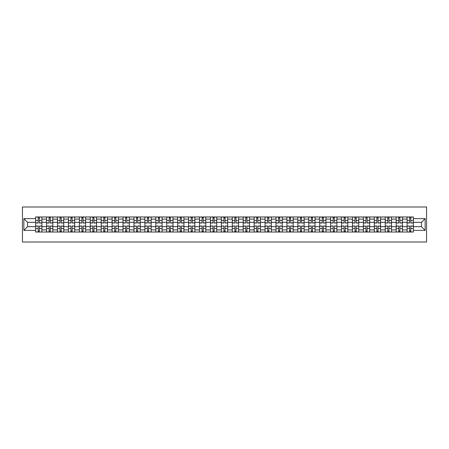<?xml version="1.0" encoding="UTF-8"?>
<svg xmlns="http://www.w3.org/2000/svg" width="449" height="449" viewBox="0 0 449 449"><rect width="100%" height="100%" fill="white"/><g stroke="black" fill="none" stroke-linecap="round" stroke-linejoin="round"><path stroke-width="0.67" d="M22.45 242.011L426.55 242.011L426.55 206.989L22.45 206.989L22.45 242.011M46.544 232.026L46.544 219.106L41.92 219.106L41.92 232.026M41.92 219.106L41.92 216.974M46.544 219.106L46.544 216.974M52.847 216.974L52.847 232.026M57.466 232.026L57.466 216.974M63.769 216.974L63.769 232.026M68.394 232.026L68.394 216.974M74.697 216.974L74.697 232.026M79.316 232.026L79.316 216.974M85.619 216.974L85.619 232.026M90.243 232.026L90.243 216.974M96.546 216.974L96.546 232.026M101.171 232.026L101.171 216.974M107.474 216.974L107.474 232.026M112.093 232.026L112.093 216.974M118.396 216.974L118.396 232.026M123.02 232.026L123.02 216.974M129.323 216.974L129.323 232.026M133.948 232.026L133.948 216.974M140.251 216.974L140.251 232.026M144.87 232.026L144.87 216.974M151.173 216.974L151.173 232.026M155.797 232.026L155.797 216.974M162.1 216.974L162.1 232.026M166.719 232.026L166.719 216.974M173.022 216.974L173.022 232.026M177.647 232.026L177.647 216.974M183.95 216.974L183.95 232.026M188.574 232.026L188.574 216.974M194.877 216.974L194.877 232.026M199.496 232.026L199.496 216.974M205.799 216.974L205.799 232.026M210.424 232.026L210.424 216.974M216.727 216.974L216.727 232.026M221.346 232.026L221.346 216.974M227.654 216.974L227.654 232.026M232.273 232.026L232.273 216.974M238.576 216.974L238.576 232.026M243.201 232.026L243.201 216.974M249.504 216.974L249.504 232.026M254.123 232.026L254.123 216.974M260.426 216.974L260.426 232.026M265.05 232.026L265.05 216.974M271.353 216.974L271.353 232.026M275.978 232.026L275.978 216.974M282.281 216.974L282.281 232.026M286.9 232.026L286.9 216.974M293.203 216.974L293.203 232.026M297.827 232.026L297.827 216.974M304.13 216.974L304.13 232.026M308.749 232.026L308.749 216.974M315.052 216.974L315.052 232.026M319.677 232.026L319.677 216.974M325.98 216.974L325.98 232.026M330.604 232.026L330.604 216.974M336.907 216.974L336.907 232.026M341.526 232.026L341.526 216.974M347.829 216.974L347.829 232.026M352.454 232.026L352.454 216.974M358.757 216.974L358.757 232.026M363.381 232.026L363.381 216.974M369.684 216.974L369.684 232.026M374.303 232.026L374.303 216.974M380.606 216.974L380.606 232.026M385.231 232.026L385.231 216.974M391.534 216.974L391.534 232.026M396.153 232.026L396.153 216.974M402.456 216.974L402.456 232.026M407.08 232.026L407.08 216.974M407.08 226.672L402.456 226.672M396.153 226.672L391.534 226.672M385.231 226.672L380.606 226.672M374.303 226.672L369.684 226.672M363.381 226.672L358.757 226.672M352.454 226.672L347.829 226.672M341.526 226.672L336.907 226.672M330.604 226.672L325.98 226.672M319.677 226.672L315.052 226.672M308.749 226.672L304.13 226.672M297.827 226.672L293.203 226.672M286.9 226.672L282.281 226.672M275.978 226.672L271.353 226.672M265.05 226.672L260.426 226.672M254.123 226.672L249.504 226.672M243.201 226.672L238.576 226.672M232.273 226.672L227.654 226.672M221.346 226.672L216.727 226.672M210.424 226.672L205.799 226.672M199.496 226.672L194.877 226.672M188.574 226.672L183.95 226.672M177.647 226.672L173.022 226.672M166.719 226.672L162.1 226.672M155.797 226.672L151.173 226.672M144.87 226.672L140.251 226.672M133.948 226.672L129.323 226.672M123.02 226.672L118.396 226.672M112.093 226.672L107.474 226.672M101.171 226.672L96.546 226.672M90.243 226.672L85.619 226.672M79.316 226.672L74.697 226.672M68.394 226.672L63.769 226.672M57.466 226.672L52.847 226.672M46.544 226.672L41.92 226.672M407.08 222.328L402.456 222.328M396.153 222.328L391.534 222.328M385.231 222.328L380.606 222.328M374.303 222.328L369.684 222.328M363.381 222.328L358.757 222.328M352.454 222.328L347.829 222.328M341.526 222.328L336.907 222.328M330.604 222.328L325.98 222.328M319.677 222.328L315.052 222.328M308.749 222.328L304.13 222.328M297.827 222.328L293.203 222.328M286.9 222.328L282.281 222.328M275.978 222.328L271.353 222.328M265.05 222.328L260.426 222.328M254.123 222.328L249.504 222.328M243.201 222.328L238.576 222.328M232.273 222.328L227.654 222.328M221.346 222.328L216.727 222.328M210.424 222.328L205.799 222.328M199.496 222.328L194.877 222.328M188.574 222.328L183.95 222.328M177.647 222.328L173.022 222.328M166.719 222.328L162.1 222.328M155.797 222.328L151.173 222.328M144.87 222.328L140.251 222.328M133.948 222.328L129.323 222.328M123.02 222.328L118.396 222.328M112.093 222.328L107.474 222.328M101.171 222.328L96.546 222.328M90.243 222.328L85.619 222.328M79.316 222.328L74.697 222.328M68.394 222.328L63.769 222.328M57.466 222.328L52.847 222.328M46.544 222.328L41.92 222.328M27.563 226.672L35.617 226.672L35.617 222.328L27.563 222.328L27.563 226.672L23.853 230.382L23.853 218.618L35.617 218.618L35.617 222.328M413.383 222.328L413.383 226.672L421.437 226.672L421.437 222.328L413.383 222.328L413.383 216.974L35.617 216.974L35.617 218.618M413.383 218.618L425.147 218.618L425.147 230.382L413.383 230.382L413.383 226.672M35.617 226.672L35.617 232.026L413.383 232.026L413.383 230.382M35.617 230.382L23.853 230.382M39.366 230.977L38.171 230.977M38.171 218.023L39.366 218.023M50.288 230.977L49.098 230.977M49.098 218.023L50.288 218.023M61.216 230.977L60.026 230.977M60.026 218.023L61.216 218.023M72.137 230.977L70.948 230.977M70.948 218.023L72.137 218.023M83.065 230.977L81.875 230.977M81.875 218.023L83.065 218.023M93.993 230.977L92.797 230.977M92.797 218.023L93.993 218.023M104.914 230.977L103.725 230.977M103.725 218.023L104.914 218.023M115.842 230.977L114.652 230.977M114.652 218.023L115.842 218.023M126.764 230.977L125.574 230.977M125.574 218.023L126.764 218.023M137.691 230.977L136.502 230.977M136.502 218.023L137.691 218.023M148.619 230.977L147.429 230.977M147.429 218.023L148.619 218.023M159.541 230.977L158.351 230.977M158.351 218.023L159.541 218.023M170.468 230.977L169.279 230.977M169.279 218.023L170.468 218.023M181.396 230.977L180.201 230.977M180.201 218.023L181.396 218.023M192.318 230.977L191.128 230.977M191.128 218.023L192.318 218.023M203.245 230.977L202.056 230.977M202.056 218.023L203.245 218.023M214.167 230.977L212.978 230.977M212.978 218.023L214.167 218.023M225.095 230.977L223.905 230.977M223.905 218.023L225.095 218.023M236.022 230.977L234.833 230.977M234.833 218.023L236.022 218.023M246.944 230.977L245.755 230.977M245.755 218.023L246.944 218.023M257.872 230.977L256.682 230.977M256.682 218.023L257.872 218.023M268.799 230.977L267.604 230.977M267.604 218.023L268.799 218.023M279.721 230.977L278.532 230.977M278.532 218.023L279.721 218.023M290.649 230.977L289.459 230.977M289.459 218.023L290.649 218.023M301.571 230.977L300.381 230.977M300.381 218.023L301.571 218.023M312.498 230.977L311.309 230.977M311.309 218.023L312.498 218.023M323.426 230.977L322.236 230.977M322.236 218.023L323.426 218.023M334.348 230.977L333.158 230.977M333.158 218.023L334.348 218.023M345.275 230.977L344.086 230.977M344.086 218.023L345.275 218.023M356.203 230.977L355.007 230.977M355.007 218.023L356.203 218.023M367.125 230.977L365.935 230.977M365.935 218.023L367.125 218.023M378.052 230.977L376.863 230.977M376.863 218.023L378.052 218.023M388.974 230.977L387.784 230.977M387.784 218.023L388.974 218.023M399.902 230.977L398.712 230.977M398.712 218.023L399.902 218.023M410.829 230.977L409.634 230.977M409.634 218.023L410.829 218.023M23.853 218.618L27.563 222.328M421.437 226.672L425.147 230.382M421.437 222.328L425.147 218.618M39.366 222.996L39.366 217.041L41.886 217.041L41.886 222.996L39.366 222.996M38.171 217.95L39.366 217.95M38.171 217.041L35.651 217.041L35.651 222.996L38.171 222.996L38.171 217.041L39.366 217.041M38.171 226.004L38.171 231.959L35.651 231.959L35.651 226.004L38.171 226.004M39.366 231.05L38.171 231.05M39.366 231.959L41.886 231.959L41.886 226.004L39.366 226.004L39.366 231.959L38.171 231.959M50.288 222.996L50.288 217.041L52.808 217.041L52.808 222.996L50.288 222.996M49.098 217.95L50.288 217.95M49.098 217.041L46.578 217.041L46.578 222.996L49.098 222.996L49.098 217.041L50.288 217.041M61.216 222.996L61.216 217.041L63.736 217.041L63.736 222.996L61.216 222.996M60.026 217.95L61.216 217.95M60.026 217.041L57.5 217.041L57.5 222.996L60.026 222.996L60.026 217.041L61.216 217.041M72.137 222.996L72.137 217.041L74.663 217.041L74.663 222.996L72.137 222.996M70.948 217.95L72.137 217.95M70.948 217.041L68.428 217.041L68.428 222.996L70.948 222.996L70.948 217.041L72.137 217.041M49.098 226.004L49.098 231.959L46.578 231.959L46.578 226.004L49.098 226.004M50.288 231.05L49.098 231.05M50.288 231.959L52.808 231.959L52.808 226.004L50.288 226.004L50.288 231.959L49.098 231.959M60.026 226.004L60.026 231.959L57.5 231.959L57.5 226.004L60.026 226.004M61.216 231.05L60.026 231.05M61.216 231.959L63.736 231.959L63.736 226.004L61.216 226.004L61.216 231.959L60.026 231.959M70.948 226.004L70.948 231.959L68.428 231.959L68.428 226.004L70.948 226.004M72.137 231.05L70.948 231.05M72.137 231.959L74.663 231.959L74.663 226.004L72.137 226.004L72.137 231.959L70.948 231.959M83.065 222.996L83.065 217.041L85.585 217.041L85.585 222.996L83.065 222.996M81.875 217.95L83.065 217.95M81.875 217.041L79.355 217.041L79.355 222.996L81.875 222.996L81.875 217.041L83.065 217.041M93.993 222.996L93.993 217.041L96.513 217.041L96.513 222.996L93.993 222.996M92.797 217.95L93.993 217.95M92.797 217.041L90.277 217.041L90.277 222.996L92.797 222.996L92.797 217.041L93.993 217.041M81.875 226.004L81.875 231.959L79.355 231.959L79.355 226.004L81.875 226.004M83.065 231.05L81.875 231.05M83.065 231.959L85.585 231.959L85.585 226.004L83.065 226.004L83.065 231.959L81.875 231.959M92.797 226.004L92.797 231.959L90.277 231.959L90.277 226.004L92.797 226.004M93.993 231.05L92.797 231.05M93.993 231.959L96.513 231.959L96.513 226.004L93.993 226.004L93.993 231.959L92.797 231.959M104.914 222.996L104.914 217.041L107.434 217.041L107.434 222.996L104.914 222.996M103.725 217.95L104.914 217.95M103.725 217.041L101.205 217.041L101.205 222.996L103.725 222.996L103.725 217.041L104.914 217.041M115.842 222.996L115.842 217.041L118.362 217.041L118.362 222.996L115.842 222.996M114.652 217.95L115.842 217.95M114.652 217.041L112.132 217.041L112.132 222.996L114.652 222.996L114.652 217.041L115.842 217.041M126.764 222.996L126.764 217.041L129.29 217.041L129.29 222.996L126.764 222.996M125.574 217.95L126.764 217.95M125.574 217.041L123.054 217.041L123.054 222.996L125.574 222.996L125.574 217.041L126.764 217.041M137.691 222.996L137.691 217.041L140.211 217.041L140.211 222.996L137.691 222.996M136.502 217.95L137.691 217.95M136.502 217.041L133.982 217.041L133.982 222.996L136.502 222.996L136.502 217.041L137.691 217.041M148.619 222.996L148.619 217.041L151.139 217.041L151.139 222.996L148.619 222.996M147.429 217.95L148.619 217.95M147.429 217.041L144.904 217.041L144.904 222.996L147.429 222.996L147.429 217.041L148.619 217.041M159.541 222.996L159.541 217.041L162.067 217.041L162.067 222.996L159.541 222.996M158.351 217.95L159.541 217.95M158.351 217.041L155.831 217.041L155.831 222.996L158.351 222.996L158.351 217.041L159.541 217.041M170.468 222.996L170.468 217.041L172.988 217.041L172.988 222.996L170.468 222.996M169.279 217.95L170.468 217.95M169.279 217.041L166.759 217.041L166.759 222.996L169.279 222.996L169.279 217.041L170.468 217.041M181.396 222.996L181.396 217.041L183.916 217.041L183.916 222.996L181.396 222.996M180.201 217.95L181.396 217.95M180.201 217.041L177.681 217.041L177.681 222.996L180.201 222.996L180.201 217.041L181.396 217.041M103.725 226.004L103.725 231.959L101.205 231.959L101.205 226.004L103.725 226.004M104.914 231.05L103.725 231.05M104.914 231.959L107.434 231.959L107.434 226.004L104.914 226.004L104.914 231.959L103.725 231.959M114.652 226.004L114.652 231.959L112.132 231.959L112.132 226.004L114.652 226.004M115.842 231.05L114.652 231.05M115.842 231.959L118.362 231.959L118.362 226.004L115.842 226.004L115.842 231.959L114.652 231.959M125.574 226.004L125.574 231.959L123.054 231.959L123.054 226.004L125.574 226.004M126.764 231.05L125.574 231.05M126.764 231.959L129.29 231.959L129.29 226.004L126.764 226.004L126.764 231.959L125.574 231.959M136.502 226.004L136.502 231.959L133.982 231.959L133.982 226.004L136.502 226.004M137.691 231.05L136.502 231.05M137.691 231.959L140.211 231.959L140.211 226.004L137.691 226.004L137.691 231.959L136.502 231.959M147.429 226.004L147.429 231.959L144.904 231.959L144.904 226.004L147.429 226.004M148.619 231.05L147.429 231.05M148.619 231.959L151.139 231.959L151.139 226.004L148.619 226.004L148.619 231.959L147.429 231.959M158.351 226.004L158.351 231.959L155.831 231.959L155.831 226.004L158.351 226.004M159.541 231.05L158.351 231.05M159.541 231.959L162.067 231.959L162.067 226.004L159.541 226.004L159.541 231.959L158.351 231.959M169.279 226.004L169.279 231.959L166.759 231.959L166.759 226.004L169.279 226.004M170.468 231.05L169.279 231.05M170.468 231.959L172.988 231.959L172.988 226.004L170.468 226.004L170.468 231.959L169.279 231.959M180.201 226.004L180.201 231.959L177.681 231.959L177.681 226.004L180.201 226.004M181.396 231.05L180.201 231.05M181.396 231.959L183.916 231.959L183.916 226.004L181.396 226.004L181.396 231.959L180.201 231.959M192.318 222.996L192.318 217.041L194.838 217.041L194.838 222.996L192.318 222.996M191.128 217.95L192.318 217.95M191.128 217.041L188.608 217.041L188.608 222.996L191.128 222.996L191.128 217.041L192.318 217.041M203.245 222.996L203.245 217.041L205.765 217.041L205.765 222.996L203.245 222.996M202.056 217.95L203.245 217.95M202.056 217.041L199.53 217.041L199.53 222.996L202.056 222.996L202.056 217.041L203.245 217.041M214.167 222.996L214.167 217.041L216.693 217.041L216.693 222.996L214.167 222.996M212.978 217.95L214.167 217.95M212.978 217.041L210.458 217.041L210.458 222.996L212.978 222.996L212.978 217.041L214.167 217.041M225.095 222.996L225.095 217.041L227.615 217.041L227.615 222.996L225.095 222.996M223.905 217.95L225.095 217.95M223.905 217.041L221.385 217.041L221.385 222.996L223.905 222.996L223.905 217.041L225.095 217.041M236.022 222.996L236.022 217.041L238.542 217.041L238.542 222.996L236.022 222.996M234.833 217.95L236.022 217.95M234.833 217.041L232.307 217.041L232.307 222.996L234.833 222.996L234.833 217.041L236.022 217.041M246.944 222.996L246.944 217.041L249.47 217.041L249.47 222.996L246.944 222.996M245.755 217.95L246.944 217.95M245.755 217.041L243.235 217.041L243.235 222.996L245.755 222.996L245.755 217.041L246.944 217.041M257.872 222.996L257.872 217.041L260.392 217.041L260.392 222.996L257.872 222.996M256.682 217.95L257.872 217.95M256.682 217.041L254.162 217.041L254.162 222.996L256.682 222.996L256.682 217.041L257.872 217.041M268.799 222.996L268.799 217.041L271.319 217.041L271.319 222.996L268.799 222.996M267.604 217.95L268.799 217.95M267.604 217.041L265.084 217.041L265.084 222.996L267.604 222.996L267.604 217.041L268.799 217.041M279.721 222.996L279.721 217.041L282.241 217.041L282.241 222.996L279.721 222.996M278.532 217.95L279.721 217.95M278.532 217.041L276.012 217.041L276.012 222.996L278.532 222.996L278.532 217.041L279.721 217.041M290.649 222.996L290.649 217.041L293.169 217.041L293.169 222.996L290.649 222.996M289.459 217.95L290.649 217.95M289.459 217.041L286.933 217.041L286.933 222.996L289.459 222.996L289.459 217.041L290.649 217.041M301.571 222.996L301.571 217.041L304.096 217.041L304.096 222.996L301.571 222.996M300.381 217.95L301.571 217.95M300.381 217.041L297.861 217.041L297.861 222.996L300.381 222.996L300.381 217.041L301.571 217.041M312.498 222.996L312.498 217.041L315.018 217.041L315.018 222.996L312.498 222.996M311.309 217.95L312.498 217.95M311.309 217.041L308.789 217.041L308.789 222.996L311.309 222.996L311.309 217.041L312.498 217.041M323.426 222.996L323.426 217.041L325.946 217.041L325.946 222.996L323.426 222.996M322.236 217.95L323.426 217.95M322.236 217.041L319.71 217.041L319.71 222.996L322.236 222.996L322.236 217.041L323.426 217.041M334.348 222.996L334.348 217.041L336.868 217.041L336.868 222.996L334.348 222.996M333.158 217.95L334.348 217.95M333.158 217.041L330.638 217.041L330.638 222.996L333.158 222.996L333.158 217.041L334.348 217.041M345.275 222.996L345.275 217.041L347.795 217.041L347.795 222.996L345.275 222.996M344.086 217.95L345.275 217.95M344.086 217.041L341.566 217.041L341.566 222.996L344.086 222.996L344.086 217.041L345.275 217.041M191.128 226.004L191.128 231.959L188.608 231.959L188.608 226.004L191.128 226.004M192.318 231.05L191.128 231.05M192.318 231.959L194.838 231.959L194.838 226.004L192.318 226.004L192.318 231.959L191.128 231.959M202.056 226.004L202.056 231.959L199.53 231.959L199.53 226.004L202.056 226.004M203.245 231.05L202.056 231.05M203.245 231.959L205.765 231.959L205.765 226.004L203.245 226.004L203.245 231.959L202.056 231.959M212.978 226.004L212.978 231.959L210.458 231.959L210.458 226.004L212.978 226.004M214.167 231.05L212.978 231.05M214.167 231.959L216.693 231.959L216.693 226.004L214.167 226.004L214.167 231.959L212.978 231.959M223.905 226.004L223.905 231.959L221.385 231.959L221.385 226.004L223.905 226.004M225.095 231.05L223.905 231.05M225.095 231.959L227.615 231.959L227.615 226.004L225.095 226.004L225.095 231.959L223.905 231.959M234.833 226.004L234.833 231.959L232.307 231.959L232.307 226.004L234.833 226.004M236.022 231.05L234.833 231.05M236.022 231.959L238.542 231.959L238.542 226.004L236.022 226.004L236.022 231.959L234.833 231.959M245.755 226.004L245.755 231.959L243.235 231.959L243.235 226.004L245.755 226.004M246.944 231.05L245.755 231.05M246.944 231.959L249.47 231.959L249.47 226.004L246.944 226.004L246.944 231.959L245.755 231.959M256.682 226.004L256.682 231.959L254.162 231.959L254.162 226.004L256.682 226.004M257.872 231.05L256.682 231.05M257.872 231.959L260.392 231.959L260.392 226.004L257.872 226.004L257.872 231.959L256.682 231.959M267.604 226.004L267.604 231.959L265.084 231.959L265.084 226.004L267.604 226.004M268.799 231.05L267.604 231.05M268.799 231.959L271.319 231.959L271.319 226.004L268.799 226.004L268.799 231.959L267.604 231.959M278.532 226.004L278.532 231.959L276.012 231.959L276.012 226.004L278.532 226.004M279.721 231.05L278.532 231.05M279.721 231.959L282.241 231.959L282.241 226.004L279.721 226.004L279.721 231.959L278.532 231.959M289.459 226.004L289.459 231.959L286.933 231.959L286.933 226.004L289.459 226.004M290.649 231.05L289.459 231.05M290.649 231.959L293.169 231.959L293.169 226.004L290.649 226.004L290.649 231.959L289.459 231.959M300.381 226.004L300.381 231.959L297.861 231.959L297.861 226.004L300.381 226.004M301.571 231.05L300.381 231.05M301.571 231.959L304.096 231.959L304.096 226.004L301.571 226.004L301.571 231.959L300.381 231.959M311.309 226.004L311.309 231.959L308.789 231.959L308.789 226.004L311.309 226.004M312.498 231.05L311.309 231.05M312.498 231.959L315.018 231.959L315.018 226.004L312.498 226.004L312.498 231.959L311.309 231.959M322.236 226.004L322.236 231.959L319.71 231.959L319.71 226.004L322.236 226.004M323.426 231.05L322.236 231.05M323.426 231.959L325.946 231.959L325.946 226.004L323.426 226.004L323.426 231.959L322.236 231.959M333.158 226.004L333.158 231.959L330.638 231.959L330.638 226.004L333.158 226.004M334.348 231.05L333.158 231.05M334.348 231.959L336.868 231.959L336.868 226.004L334.348 226.004L334.348 231.959L333.158 231.959M344.086 226.004L344.086 231.959L341.566 231.959L341.566 226.004L344.086 226.004M345.275 231.05L344.086 231.05M345.275 231.959L347.795 231.959L347.795 226.004L345.275 226.004L345.275 231.959L344.086 231.959M356.203 222.996L356.203 217.041L358.723 217.041L358.723 222.996L356.203 222.996M355.007 217.95L356.203 217.95M355.007 217.041L352.487 217.041L352.487 222.996L355.007 222.996L355.007 217.041L356.203 217.041M355.007 226.004L355.007 231.959L352.487 231.959L352.487 226.004L355.007 226.004M356.203 231.05L355.007 231.05M356.203 231.959L358.723 231.959L358.723 226.004L356.203 226.004L356.203 231.959L355.007 231.959M367.125 222.996L367.125 217.041L369.645 217.041L369.645 222.996L367.125 222.996M365.935 217.95L367.125 217.95M365.935 217.041L363.415 217.041L363.415 222.996L365.935 222.996L365.935 217.041L367.125 217.041M365.935 226.004L365.935 231.959L363.415 231.959L363.415 226.004L365.935 226.004M367.125 231.05L365.935 231.05M367.125 231.959L369.645 231.959L369.645 226.004L367.125 226.004L367.125 231.959L365.935 231.959M378.052 222.996L378.052 217.041L380.572 217.041L380.572 222.996L378.052 222.996M376.863 217.95L378.052 217.95M376.863 217.041L374.337 217.041L374.337 222.996L376.863 222.996L376.863 217.041L378.052 217.041M376.863 226.004L376.863 231.959L374.337 231.959L374.337 226.004L376.863 226.004M378.052 231.05L376.863 231.05M378.052 231.959L380.572 231.959L380.572 226.004L378.052 226.004L378.052 231.959L376.863 231.959M388.974 222.996L388.974 217.041L391.5 217.041L391.5 222.996L388.974 222.996M387.784 217.95L388.974 217.95M387.784 217.041L385.264 217.041L385.264 222.996L387.784 222.996L387.784 217.041L388.974 217.041M387.784 226.004L387.784 231.959L385.264 231.959L385.264 226.004L387.784 226.004M388.974 231.05L387.784 231.05M388.974 231.959L391.5 231.959L391.5 226.004L388.974 226.004L388.974 231.959L387.784 231.959M399.902 222.996L399.902 217.041L402.422 217.041L402.422 222.996L399.902 222.996M398.712 217.95L399.902 217.95M398.712 217.041L396.192 217.041L396.192 222.996L398.712 222.996L398.712 217.041L399.902 217.041M398.712 226.004L398.712 231.959L396.192 231.959L396.192 226.004L398.712 226.004M399.902 231.05L398.712 231.05M399.902 231.959L402.422 231.959L402.422 226.004L399.902 226.004L399.902 231.959L398.712 231.959M410.829 222.996L410.829 217.041L413.349 217.041L413.349 222.996L410.829 222.996M409.634 217.95L410.829 217.95M409.634 217.041L407.114 217.041L407.114 222.996L409.634 222.996L409.634 217.041L410.829 217.041M409.634 226.004L409.634 231.959L407.114 231.959L407.114 226.004L409.634 226.004M410.829 231.05L409.634 231.05M410.829 231.959L413.349 231.959L413.349 226.004L410.829 226.004L410.829 231.959L409.634 231.959M396.153 219.106L391.534 219.106M385.231 219.106L380.606 219.106M374.303 219.106L369.684 219.106M363.381 219.106L358.757 219.106M352.454 219.106L347.829 219.106M341.526 219.106L336.907 219.106M330.604 219.106L325.98 219.106M319.677 219.106L315.052 219.106M308.749 219.106L304.13 219.106M297.827 219.106L293.203 219.106M286.9 219.106L282.281 219.106M275.978 219.106L271.353 219.106M265.05 219.106L260.426 219.106M254.123 219.106L249.504 219.106M243.201 219.106L238.576 219.106M232.273 219.106L227.654 219.106M221.346 219.106L216.727 219.106M210.424 219.106L205.799 219.106M199.496 219.106L194.877 219.106M188.574 219.106L183.95 219.106M177.647 219.106L173.022 219.106M166.719 219.106L162.1 219.106M155.797 219.106L151.173 219.106M144.87 219.106L140.251 219.106M133.948 219.106L129.323 219.106M123.02 219.106L118.396 219.106M112.093 219.106L107.474 219.106M101.171 219.106L96.546 219.106M90.243 219.106L85.619 219.106M79.316 219.106L74.697 219.106M68.394 219.106L63.769 219.106M57.466 219.106L52.847 219.106M407.08 219.106L402.456 219.106M396.153 229.894L391.534 229.894M385.231 229.894L380.606 229.894M374.303 229.894L369.684 229.894M363.381 229.894L358.757 229.894M352.454 229.894L347.829 229.894M341.526 229.894L336.907 229.894M330.604 229.894L325.98 229.894M319.677 229.894L315.052 229.894M308.749 229.894L304.13 229.894M297.827 229.894L293.203 229.894M286.9 229.894L282.281 229.894M275.978 229.894L271.353 229.894M265.05 229.894L260.426 229.894M254.123 229.894L249.504 229.894M243.201 229.894L238.576 229.894M232.273 229.894L227.654 229.894M221.346 229.894L216.727 229.894M210.424 229.894L205.799 229.894M199.496 229.894L194.877 229.894M188.574 229.894L183.95 229.894M177.647 229.894L173.022 229.894M166.719 229.894L162.1 229.894M155.797 229.894L151.173 229.894M144.87 229.894L140.251 229.894M133.948 229.894L129.323 229.894M123.02 229.894L118.396 229.894M112.093 229.894L107.474 229.894M101.171 229.894L96.546 229.894M90.243 229.894L85.619 229.894M79.316 229.894L74.697 229.894M68.394 229.894L63.769 229.894M57.466 229.894L52.847 229.894M46.544 229.894L41.92 229.894M407.08 229.894L402.456 229.894M39.366 222.844L41.886 222.844M39.366 220.481L41.886 220.481M35.651 222.844L38.171 222.844M35.651 220.481L38.171 220.481M38.171 226.156L35.651 226.156M38.171 228.519L35.651 228.519M41.886 226.156L39.366 226.156M41.886 228.519L39.366 228.519M50.288 222.844L52.808 222.844M50.288 220.481L52.808 220.481M46.578 222.844L49.098 222.844M46.578 220.481L49.098 220.481M61.216 222.844L63.736 222.844M61.216 220.481L63.736 220.481M57.5 222.844L60.026 222.844M57.5 220.481L60.026 220.481M72.137 222.844L74.663 222.844M72.137 220.481L74.663 220.481M68.428 222.844L70.948 222.844M68.428 220.481L70.948 220.481M49.098 226.156L46.578 226.156M49.098 228.519L46.578 228.519M52.808 226.156L50.288 226.156M52.808 228.519L50.288 228.519M60.026 226.156L57.5 226.156M60.026 228.519L57.5 228.519M63.736 226.156L61.216 226.156M63.736 228.519L61.216 228.519M70.948 226.156L68.428 226.156M70.948 228.519L68.428 228.519M74.663 226.156L72.137 226.156M74.663 228.519L72.137 228.519M83.065 222.844L85.585 222.844M83.065 220.481L85.585 220.481M79.355 222.844L81.875 222.844M79.355 220.481L81.875 220.481M93.993 222.844L96.513 222.844M93.993 220.481L96.513 220.481M90.277 222.844L92.797 222.844M90.277 220.481L92.797 220.481M81.875 226.156L79.355 226.156M81.875 228.519L79.355 228.519M85.585 226.156L83.065 226.156M85.585 228.519L83.065 228.519M92.797 226.156L90.277 226.156M92.797 228.519L90.277 228.519M96.513 226.156L93.993 226.156M96.513 228.519L93.993 228.519M104.914 222.844L107.434 222.844M104.914 220.481L107.434 220.481M101.205 222.844L103.725 222.844M101.205 220.481L103.725 220.481M115.842 222.844L118.362 222.844M115.842 220.481L118.362 220.481M112.132 222.844L114.652 222.844M112.132 220.481L114.652 220.481M126.764 222.844L129.29 222.844M126.764 220.481L129.29 220.481M123.054 222.844L125.574 222.844M123.054 220.481L125.574 220.481M137.691 222.844L140.211 222.844M137.691 220.481L140.211 220.481M133.982 222.844L136.502 222.844M133.982 220.481L136.502 220.481M148.619 222.844L151.139 222.844M148.619 220.481L151.139 220.481M144.904 222.844L147.429 222.844M144.904 220.481L147.429 220.481M159.541 222.844L162.067 222.844M159.541 220.481L162.067 220.481M155.831 222.844L158.351 222.844M155.831 220.481L158.351 220.481M170.468 222.844L172.988 222.844M170.468 220.481L172.988 220.481M166.759 222.844L169.279 222.844M166.759 220.481L169.279 220.481M181.396 222.844L183.916 222.844M181.396 220.481L183.916 220.481M177.681 222.844L180.201 222.844M177.681 220.481L180.201 220.481M103.725 226.156L101.205 226.156M103.725 228.519L101.205 228.519M107.434 226.156L104.914 226.156M107.434 228.519L104.914 228.519M114.652 226.156L112.132 226.156M114.652 228.519L112.132 228.519M118.362 226.156L115.842 226.156M118.362 228.519L115.842 228.519M125.574 226.156L123.054 226.156M125.574 228.519L123.054 228.519M129.29 226.156L126.764 226.156M129.29 228.519L126.764 228.519M136.502 226.156L133.982 226.156M136.502 228.519L133.982 228.519M140.211 226.156L137.691 226.156M140.211 228.519L137.691 228.519M147.429 226.156L144.904 226.156M147.429 228.519L144.904 228.519M151.139 226.156L148.619 226.156M151.139 228.519L148.619 228.519M158.351 226.156L155.831 226.156M158.351 228.519L155.831 228.519M162.067 226.156L159.541 226.156M162.067 228.519L159.541 228.519M169.279 226.156L166.759 226.156M169.279 228.519L166.759 228.519M172.988 226.156L170.468 226.156M172.988 228.519L170.468 228.519M180.201 226.156L177.681 226.156M180.201 228.519L177.681 228.519M183.916 226.156L181.396 226.156M183.916 228.519L181.396 228.519M192.318 222.844L194.838 222.844M192.318 220.481L194.838 220.481M188.608 222.844L191.128 222.844M188.608 220.481L191.128 220.481M203.245 222.844L205.765 222.844M203.245 220.481L205.765 220.481M199.53 222.844L202.056 222.844M199.53 220.481L202.056 220.481M214.167 222.844L216.693 222.844M214.167 220.481L216.693 220.481M210.458 222.844L212.978 222.844M210.458 220.481L212.978 220.481M225.095 222.844L227.615 222.844M225.095 220.481L227.615 220.481M221.385 222.844L223.905 222.844M221.385 220.481L223.905 220.481M236.022 222.844L238.542 222.844M236.022 220.481L238.542 220.481M232.307 222.844L234.833 222.844M232.307 220.481L234.833 220.481M246.944 222.844L249.47 222.844M246.944 220.481L249.47 220.481M243.235 222.844L245.755 222.844M243.235 220.481L245.755 220.481M257.872 222.844L260.392 222.844M257.872 220.481L260.392 220.481M254.162 222.844L256.682 222.844M254.162 220.481L256.682 220.481M268.799 222.844L271.319 222.844M268.799 220.481L271.319 220.481M265.084 222.844L267.604 222.844M265.084 220.481L267.604 220.481M279.721 222.844L282.241 222.844M279.721 220.481L282.241 220.481M276.012 222.844L278.532 222.844M276.012 220.481L278.532 220.481M290.649 222.844L293.169 222.844M290.649 220.481L293.169 220.481M286.933 222.844L289.459 222.844M286.933 220.481L289.459 220.481M301.571 222.844L304.096 222.844M301.571 220.481L304.096 220.481M297.861 222.844L300.381 222.844M297.861 220.481L300.381 220.481M312.498 222.844L315.018 222.844M312.498 220.481L315.018 220.481M308.789 222.844L311.309 222.844M308.789 220.481L311.309 220.481M323.426 222.844L325.946 222.844M323.426 220.481L325.946 220.481M319.71 222.844L322.236 222.844M319.71 220.481L322.236 220.481M334.348 222.844L336.868 222.844M334.348 220.481L336.868 220.481M330.638 222.844L333.158 222.844M330.638 220.481L333.158 220.481M345.275 222.844L347.795 222.844M345.275 220.481L347.795 220.481M341.566 222.844L344.086 222.844M341.566 220.481L344.086 220.481M191.128 226.156L188.608 226.156M191.128 228.519L188.608 228.519M194.838 226.156L192.318 226.156M194.838 228.519L192.318 228.519M202.056 226.156L199.53 226.156M202.056 228.519L199.53 228.519M205.765 226.156L203.245 226.156M205.765 228.519L203.245 228.519M212.978 226.156L210.458 226.156M212.978 228.519L210.458 228.519M216.693 226.156L214.167 226.156M216.693 228.519L214.167 228.519M223.905 226.156L221.385 226.156M223.905 228.519L221.385 228.519M227.615 226.156L225.095 226.156M227.615 228.519L225.095 228.519M234.833 226.156L232.307 226.156M234.833 228.519L232.307 228.519M238.542 226.156L236.022 226.156M238.542 228.519L236.022 228.519M245.755 226.156L243.235 226.156M245.755 228.519L243.235 228.519M249.47 226.156L246.944 226.156M249.47 228.519L246.944 228.519M256.682 226.156L254.162 226.156M256.682 228.519L254.162 228.519M260.392 226.156L257.872 226.156M260.392 228.519L257.872 228.519M267.604 226.156L265.084 226.156M267.604 228.519L265.084 228.519M271.319 226.156L268.799 226.156M271.319 228.519L268.799 228.519M278.532 226.156L276.012 226.156M278.532 228.519L276.012 228.519M282.241 226.156L279.721 226.156M282.241 228.519L279.721 228.519M289.459 226.156L286.933 226.156M289.459 228.519L286.933 228.519M293.169 226.156L290.649 226.156M293.169 228.519L290.649 228.519M300.381 226.156L297.861 226.156M300.381 228.519L297.861 228.519M304.096 226.156L301.571 226.156M304.096 228.519L301.571 228.519M311.309 226.156L308.789 226.156M311.309 228.519L308.789 228.519M315.018 226.156L312.498 226.156M315.018 228.519L312.498 228.519M322.236 226.156L319.71 226.156M322.236 228.519L319.71 228.519M325.946 226.156L323.426 226.156M325.946 228.519L323.426 228.519M333.158 226.156L330.638 226.156M333.158 228.519L330.638 228.519M336.868 226.156L334.348 226.156M336.868 228.519L334.348 228.519M344.086 226.156L341.566 226.156M344.086 228.519L341.566 228.519M347.795 226.156L345.275 226.156M347.795 228.519L345.275 228.519M356.203 222.844L358.723 222.844M356.203 220.481L358.723 220.481M352.487 222.844L355.007 222.844M352.487 220.481L355.007 220.481M355.007 226.156L352.487 226.156M355.007 228.519L352.487 228.519M358.723 226.156L356.203 226.156M358.723 228.519L356.203 228.519M367.125 222.844L369.645 222.844M367.125 220.481L369.645 220.481M363.415 222.844L365.935 222.844M363.415 220.481L365.935 220.481M365.935 226.156L363.415 226.156M365.935 228.519L363.415 228.519M369.645 226.156L367.125 226.156M369.645 228.519L367.125 228.519M378.052 222.844L380.572 222.844M378.052 220.481L380.572 220.481M374.337 222.844L376.863 222.844M374.337 220.481L376.863 220.481M376.863 226.156L374.337 226.156M376.863 228.519L374.337 228.519M380.572 226.156L378.052 226.156M380.572 228.519L378.052 228.519M388.974 222.844L391.5 222.844M388.974 220.481L391.5 220.481M385.264 222.844L387.784 222.844M385.264 220.481L387.784 220.481M387.784 226.156L385.264 226.156M387.784 228.519L385.264 228.519M391.5 226.156L388.974 226.156M391.5 228.519L388.974 228.519M399.902 222.844L402.422 222.844M399.902 220.481L402.422 220.481M396.192 222.844L398.712 222.844M396.192 220.481L398.712 220.481M398.712 226.156L396.192 226.156M398.712 228.519L396.192 228.519M402.422 226.156L399.902 226.156M402.422 228.519L399.902 228.519M410.829 222.844L413.349 222.844M410.829 220.481L413.349 220.481M407.114 222.844L409.634 222.844M407.114 220.481L409.634 220.481M409.634 226.156L407.114 226.156M409.634 228.519L407.114 228.519M413.349 226.156L410.829 226.156M413.349 228.519L410.829 228.519"/></g></svg>
